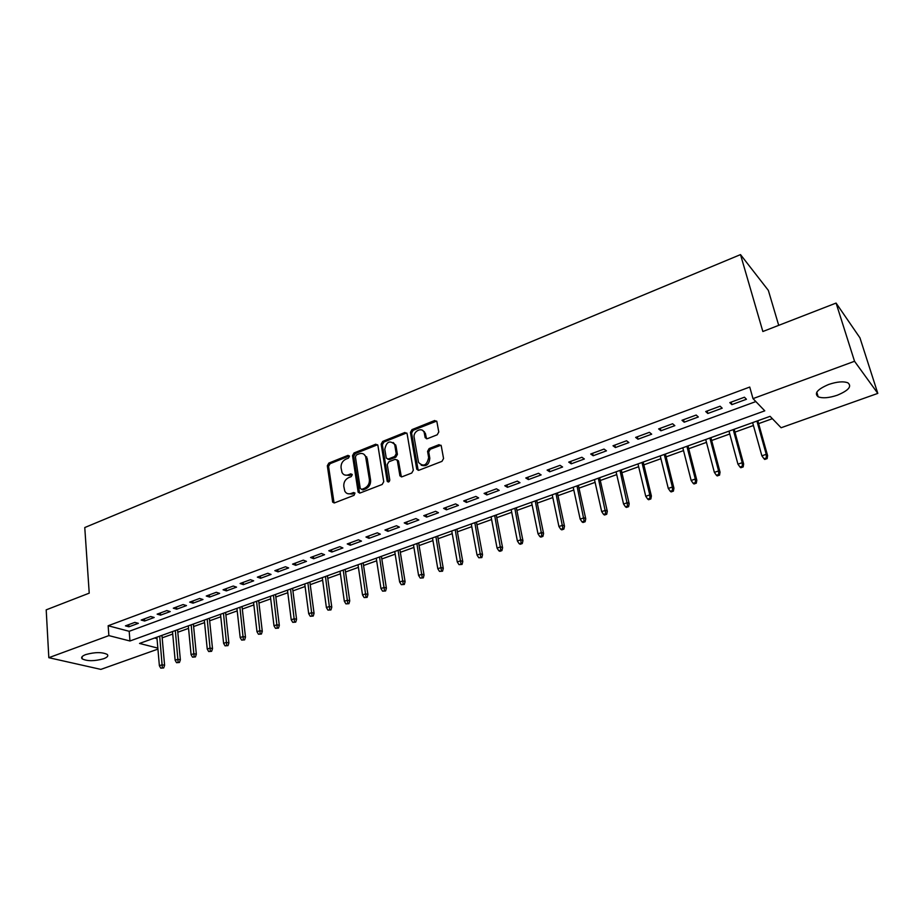 <?xml version="1.0" encoding="UTF-8"?>
<svg xmlns="http://www.w3.org/2000/svg" width="924" height="924" viewBox="0 0 924 924"><rect width="100%" height="100%" fill="white"/><g stroke="black" fill="none" stroke-linecap="round" stroke-linejoin="round"><path stroke-width="1.39" d="M349.468 456.248L347.99 455.37L328.84 463.074L327.327 465.765L332.675 502.159L334.592 502.852L354.019 495.345L354.989 493.046L353.592 492.515L351.062 493.497C348.279 494.386 346.188 493.601 344.791 491.141L343.797 486.324C343.578 482.305 345.206 479.406 348.683 477.627L351.201 476.634L352.263 474.728L350.774 473.839L348.267 474.832C345.472 475.744 343.382 474.971 342.019 472.499L341.06 467.798C340.841 463.813 342.457 460.937 345.911 459.147L348.406 458.142L349.468 456.248M349.387 455.948L330.076 463.698L328.563 466.377L334.072 502.968M354.989 493.046L352.298 494.074L351.062 493.497M352.171 474.393L349.491 475.433L348.267 474.832M837.271 395.229C829.013 397.978 822.649 398.498 818.179 396.812C813.917 393.405 817.417 389.293 828.655 384.476C836.936 381.693 843.346 381.138 847.862 382.813C852.147 386.324 848.613 390.471 837.271 395.229M103.604 658.754C94.433 661.272 87.295 661.307 82.201 658.881C80.827 657.461 82.017 656.028 85.759 654.573C94.964 652.044 102.114 651.986 107.207 654.411C108.616 655.855 107.415 657.299 103.604 658.754M437.191 434.8L438.773 431.993L436.867 421.54L434.627 420.524L411.977 429.625L410.429 432.397L416.689 468.93L418.976 470.235L441.961 461.353L443.555 458.523L441.233 445.738L438.969 444.687L429.14 448.556L427.569 451.351L428.655 457.542C426.9 465.465 423.527 467.094 418.526 462.45L414.16 437.514C412.774 431.173 422.499 426.495 424.232 432.698L425.19 437.687L427.408 438.681L437.191 434.8M157.935 649.11L100.855 669.392L48.822 657.692L46.2 609.852L89.224 593.15L84.765 527.546L740.505 254.608L762.854 331.508L836.081 303.072L854.538 361.272L877.8 393.393L781.103 427.743L770.096 416.331L139.536 643.439L157.854 648.117M48.822 657.692L108.87 635.608L129.961 640.99L764.783 410.834L753.002 398.625L854.538 361.272M753.002 398.625L749.745 387.052L108.154 625.744L108.87 635.608M377.904 445.46L375.733 444.213L354.042 452.945L352.518 455.648L358.166 492.192L360.164 492.966L382.178 484.465L383.737 481.693L377.904 445.46M382.698 441.406L404.862 432.49L407.103 433.737L413.317 470.235L411.746 473.03L402.079 476.772L399.93 475.86L397.262 460.221L395.137 459.332L388.819 461.815L387.26 464.576L389.778 480.006C389.351 482.005 388.507 482.455 387.214 481.335L381.162 444.144L382.698 441.406L383.887 442.065L406.029 433.171L404.862 432.49M134.869 622.383L125.445 625.86L128.921 626.795L138.334 623.33L134.869 622.383M150.739 616.516L141.187 620.05L144.652 621.009L154.181 617.486L150.739 616.516M166.817 610.579L157.138 614.148L160.58 615.13L170.235 611.572L166.817 610.579M183.102 604.562L173.308 608.188L176.703 609.193L186.486 605.59L183.102 604.562M199.596 598.475L189.674 602.136L193.047 603.164L202.957 599.514L199.596 598.475M216.32 592.296L206.26 596.015L209.609 597.066L219.646 593.37L216.32 592.296M233.252 586.035L223.065 589.801L226.38 590.886L236.556 587.144L233.252 586.035M250.427 579.694L240.101 583.518L243.382 584.626L253.684 580.826L250.427 579.694M267.821 573.273L257.357 577.142L260.603 578.274L271.044 574.428L267.821 573.273M285.458 566.759L274.844 570.674L278.055 571.841L288.646 567.948L285.458 566.759M303.326 560.152L292.573 564.125L295.749 565.326L306.479 561.376L303.326 560.152M321.448 553.464L310.545 557.495L313.686 558.72L324.567 554.712L321.448 553.464M339.813 546.673L328.771 550.762L331.866 552.021L342.896 547.955L339.813 546.673M358.443 539.801L347.239 543.936L350.3 545.229L361.48 541.106L358.443 539.801M377.327 532.825L365.962 537.017L368.988 538.346L380.33 534.164L377.327 532.825M396.488 525.744L384.962 530.006L387.941 531.358L399.434 527.119L396.488 525.744M415.916 518.572L404.227 522.892L407.161 524.278L418.815 519.981L415.916 518.572M435.62 511.295L423.758 515.673L426.645 517.093L438.473 512.739L435.62 511.295M455.601 503.903L443.578 508.35L446.419 509.805L458.419 505.393L455.601 503.903M475.883 496.419L463.686 500.923L466.47 502.425L478.644 497.932L475.883 496.419M496.465 488.819L484.084 493.393L486.821 494.918L499.168 490.367L496.465 488.819M517.348 481.104L504.781 485.747L507.461 487.318L520.004 482.698L517.348 481.104M538.542 473.273L525.779 477.985L528.413 479.591L541.129 474.913L538.542 473.273M560.048 465.326L547.1 470.108L549.676 471.76L562.589 467.001L560.048 465.326M581.877 457.264L568.734 462.116L571.251 463.813L584.361 458.985L581.877 457.264M604.042 449.076L590.702 454.007L593.162 455.74L606.456 450.843L604.042 449.076M626.553 440.771L613.005 445.772L615.396 447.539L628.898 442.573L626.553 440.771M649.399 432.328L635.643 437.41L637.976 439.223L651.686 434.176L649.399 432.328M672.603 423.758L658.639 428.909L660.903 430.78L674.832 425.652L672.603 423.758M696.176 415.049L681.993 420.281L684.187 422.199L698.325 416.99L696.176 415.049M720.119 406.202L705.717 411.526L707.83 413.49L722.198 408.189L720.119 406.202M424.382 431.658L424.601 432.917M108.154 625.744L129.187 631.3L755.844 401.57M731.854 404.631L746.442 399.26L744.444 397.216L729.81 402.621L731.854 404.631L731.161 402.125M162.174 637.837L172.73 634.049M177.801 632.235L188.542 628.366M193.624 626.541L204.562 622.614M209.644 620.789L220.778 616.793M225.872 614.968L237.214 610.891M242.307 609.066L253.857 604.92M258.963 603.083L270.709 598.856M275.826 597.019L287.791 592.723M292.908 590.886L305.093 586.509M310.221 584.673L322.626 580.214M327.766 578.366L340.402 573.827M345.541 571.991L358.408 567.359M363.559 565.511L376.669 560.81M381.82 558.962L395.16 554.169M400.323 552.309L413.917 547.424M419.092 545.576L432.94 540.598M438.103 538.738L452.217 533.668M457.392 531.82L471.771 526.657M476.946 524.797L491.603 519.531M496.777 517.671L511.711 512.312M516.897 510.441L532.109 504.978M537.294 503.118L552.806 497.551M557.992 495.68L573.792 490.009M578.99 488.149L595.102 482.363M600.288 480.492L616.712 474.601M621.91 472.73L638.657 466.712M643.843 464.853L660.914 458.72M666.112 456.86L683.517 450.6M688.715 448.741L706.467 442.365M711.665 440.494L729.764 433.991M734.961 432.132L753.418 425.502M758.616 423.631L772.372 418.688M154.62 638.01L157.022 638.646M778.713 325.352L768.352 290.39L740.505 254.608M836.081 303.072L859.955 337.849L877.8 393.393M129.187 631.3L129.961 640.99M128.921 626.795L128.759 624.636M144.652 621.009L144.467 618.837M160.58 615.13L160.383 612.959M176.703 609.193L176.507 606.999M193.047 603.164L192.839 600.97M209.609 597.066L209.378 594.86M226.38 590.886L226.137 588.669M243.382 584.626L243.127 582.397M260.603 578.274L260.337 576.033M278.055 571.841L277.778 569.588M295.749 565.326L295.461 563.062M313.686 558.72L313.375 556.444M331.866 552.021L331.543 549.734M350.3 545.229L349.965 542.931M368.988 538.346L368.63 536.036M387.941 531.358L387.572 529.036M407.161 524.278L406.768 521.944M426.645 517.093L426.241 514.749M446.419 509.805L446.003 507.461M466.47 502.425L466.031 500.057M486.821 494.918L486.371 492.55M507.461 487.318L506.987 484.927M528.413 479.591L527.927 477.2M549.676 471.76L549.168 469.346M571.251 463.813L570.72 461.388M593.162 455.74L592.607 453.303M615.396 447.539L614.818 445.102M637.976 439.223L637.375 436.763M660.903 430.78L660.279 428.309M684.187 422.199L683.541 419.715M707.83 413.49L707.16 410.984M344.825 475.017L349.491 475.433M347.69 493.682L352.298 494.074M377.627 444.733L355.255 453.58L353.73 456.283L359.563 493.093M356.468 454.908L355.405 456.803L360.256 488.438L361.769 489.35L364.449 488.311C367.995 486.509 369.635 483.587 369.392 479.521L365.581 456.375C364.218 453.719 362.069 452.876 359.124 453.834L356.468 454.908M361.584 489.408L362.982 489.939L361.769 489.35M363.987 454.308L367.209 458.477L370.593 480.133C370.847 484.188 369.207 487.11 365.661 488.9L362.982 489.939M406.826 433.033L406.029 433.171M397.054 459.84L398.544 461.249L401.351 476.899M383.887 442.065L382.351 444.802L388.438 482.016M394.825 445.333L394.56 444.352C389.72 440.032 386.451 441.695 384.788 449.341L386.267 458.131L388.357 458.997L394.663 456.502L396.223 453.742L394.825 445.333L396.003 445.992L393.278 442.515M387.641 459.124L389.547 459.632L388.357 458.997M396.003 445.992L397.401 454.389L395.853 457.149L389.547 459.632M422.903 430.665L425.387 433.379L426.553 438.808M421.148 465.165C426.299 466.828 429.186 464.506 429.81 458.2L428.655 457.542M440.991 445.229L430.295 449.214L428.724 452.009L429.81 458.2M436.659 421.09L413.144 430.307L411.584 433.079L418.191 470.362M160.764 668.168L163.663 667.948L160.764 668.168L159.378 665.719L162.197 664.737L164.599 665.315L161.954 635.365M162.324 667.625L159.69 636.174M159.378 665.719L156.895 637.19M164.599 665.315L163.663 667.948M176.53 662.693L179.441 662.473L176.53 662.693L175.133 660.233L177.986 659.239L180.365 659.84L177.57 629.741M178.113 662.138L175.329 630.549M175.133 660.233L172.499 631.566M180.365 659.84L179.441 662.473M192.504 657.149L195.414 656.929L192.504 657.149L191.083 654.677L193.971 653.672L196.338 654.284L193.382 624.046M194.109 656.594L191.176 624.843M191.083 654.677L188.311 625.871M196.338 654.284L195.414 656.929M208.674 651.536L211.608 651.316L208.674 651.536L207.242 649.052L210.164 648.024L212.508 648.66L209.39 618.283M210.302 650.97L207.207 619.068M207.242 649.052L204.308 620.108M212.508 648.66L211.608 651.316M225.052 645.841L227.997 645.633L225.052 645.841L223.608 643.347L226.576 642.319L228.886 642.954L225.606 612.439M226.703 645.275L223.458 613.213M223.608 643.347L220.513 614.275M228.886 642.954L227.997 645.633M241.649 640.089L244.594 639.87L241.649 640.089L240.182 637.572L243.185 636.521L245.484 637.19L242.03 606.525M243.324 639.5L239.905 607.287M240.182 637.572L236.925 608.362M245.484 637.19L244.594 639.87M258.466 634.245L261.423 634.037L258.466 634.245L256.976 631.727L260.025 630.665L262.289 631.346L258.662 600.531M260.152 633.656L256.572 601.281M256.976 631.727L253.557 602.379M262.289 631.346L261.423 634.037M275.491 628.332L278.459 628.124L275.491 628.332L273.989 625.791L277.073 624.716L279.325 625.421L275.514 594.467M277.212 627.743L273.458 595.206M273.989 625.791L270.397 596.303M279.325 625.421L278.459 628.124M292.746 622.337L295.726 622.129L292.746 622.337L291.222 619.796L294.352 618.699L296.581 619.415L292.585 588.322M294.49 621.736L290.563 589.05M291.222 619.796L287.468 590.159M296.581 619.415L295.726 622.129M310.245 616.273L313.224 616.065L310.245 616.273L308.697 613.709L311.862 612.6L314.068 613.34L309.875 582.085M312 615.661L307.888 582.801M308.697 613.709L304.758 583.933M314.068 613.34L313.224 616.065M327.962 610.117L330.954 609.909L327.962 610.117L326.391 607.542L329.602 606.421L331.785 607.172L327.408 575.779M329.741 609.494L325.456 576.484M326.391 607.542L322.28 577.627M331.785 607.172L330.954 609.909M345.923 603.88L348.926 603.684L345.923 603.88L344.34 601.293L347.597 600.15L349.734 600.923L345.16 569.38M347.736 603.256L343.243 570.073M344.34 601.293L340.032 571.228M349.734 600.923L348.926 603.684M364.125 597.562L367.14 597.366L364.125 597.562L362.52 594.952L365.823 593.809L367.937 594.594L363.167 562.901M365.962 596.927L361.284 563.571M362.52 594.952L358.015 564.749M367.937 594.594L367.14 597.366M382.582 591.152L385.608 590.956L382.582 591.152L380.954 588.53L384.303 587.364L386.394 588.184L381.404 556.329M384.442 590.505L379.568 556.987M380.954 588.53L376.253 558.177M386.394 588.184L385.608 590.956M401.293 584.661L404.319 584.465L401.293 584.661L399.642 582.028L403.037 580.838L405.093 581.681L399.896 549.664M403.176 584.003L398.094 550.311M399.642 582.028L394.744 551.524M405.093 581.681L404.319 584.465M420.258 578.077L423.296 577.881L420.258 578.077L418.584 575.421L422.025 574.22L424.058 575.086L418.641 542.919M422.164 577.408L416.886 543.555M418.584 575.421L413.478 544.779M424.058 575.086L423.296 577.881M439.489 571.402L442.538 571.205L439.489 571.402L437.803 568.734L441.279 567.521L443.277 568.399L437.641 536.07M441.429 570.72L435.92 536.694M437.803 568.734L432.478 537.93M443.277 568.399L442.538 571.205M458.997 564.622L462.046 564.437L458.997 564.622L457.276 561.942L460.81 560.718L462.774 561.619L456.906 529.129M460.961 563.94L455.232 529.741M457.276 561.942L451.744 531M462.774 561.619L462.046 564.437M478.771 557.761L481.843 557.576L478.771 557.761L477.038 555.058L480.619 553.811L482.547 554.735L476.449 522.095M480.769 557.068L474.821 522.684M477.038 555.058L471.275 523.954M482.547 554.735L481.843 557.576M498.833 550.796L499.884 551.316L501.905 550.612L500.854 550.092L498.833 550.796L497.066 548.082L500.704 546.812L502.598 547.759L496.257 514.957M500.854 550.092L494.675 515.534M497.066 548.082L491.083 516.828M502.598 547.759L501.905 550.612M519.184 543.728L520.224 544.259L522.268 543.555L521.24 543.012L519.184 543.728L517.394 541.002L521.09 539.72L522.938 540.69L516.354 507.726M521.24 543.012L514.818 508.281M517.394 541.002L511.168 509.586M522.938 540.69L522.268 543.555M539.824 536.555L540.84 537.11L542.919 536.394L541.914 535.839L539.824 536.555L538.011 533.818L541.764 532.513L543.578 533.518L536.729 500.381M541.914 535.839L535.25 500.912M538.011 533.818L531.554 502.252M543.578 533.518L542.919 536.394M560.776 529.29L561.769 529.856L563.871 529.117L562.889 528.551L560.776 529.29L558.939 526.53L562.739 525.213L564.506 526.23L557.403 492.942M562.889 528.551L555.971 493.451M558.939 526.53L552.217 494.802M564.506 526.23L563.871 529.117M582.028 521.91L582.998 522.487L585.135 521.748L584.164 521.171L582.028 521.91L580.168 519.138L584.014 517.798L585.747 518.849L578.378 485.377M584.164 521.171L577.003 485.885M580.168 519.138L573.192 487.248M585.747 518.849L585.135 521.748M603.591 514.425L604.539 515.014L606.71 514.264L605.763 513.663L603.591 514.425L601.697 511.63L605.613 510.267L607.311 511.342L599.664 477.72M605.763 513.663L598.336 478.193M601.697 511.63L594.467 479.591M607.311 511.342L606.71 514.264M625.479 506.826L626.403 507.426L628.609 506.664L627.685 506.052L625.479 506.826L623.561 504.019L627.535 502.633L629.186 503.742L621.251 469.946M627.685 506.052L619.981 470.397M623.561 504.019L616.065 471.806M629.186 503.742L628.609 506.664M647.701 499.11L648.59 499.734L650.831 498.96L649.942 498.325L647.701 499.11L645.749 496.292L649.78 494.883L651.385 496.015L643.173 462.046M649.942 498.325L649.78 494.883L641.961 462.485M645.749 496.292L637.976 463.917M651.385 496.015L650.831 498.96M670.258 491.279L671.124 491.914L673.388 491.129L672.522 490.494L670.258 491.279L668.283 488.438L672.372 487.017L673.931 488.172L665.407 454.042M672.522 490.494L672.372 487.017L664.264 454.446M668.283 488.438L660.221 455.902M673.931 488.172L673.388 491.129M693.15 483.333L693.993 483.98L696.303 483.183L695.46 482.524L693.15 483.333L691.152 480.468L695.298 479.025L696.811 480.214L687.987 445.911M695.46 482.524L695.298 479.025L686.902 446.304M691.152 480.468L682.801 447.77M696.811 480.214L696.303 483.183M716.4 475.259L717.209 475.929L719.553 475.121L718.745 474.439L716.4 475.259L714.368 472.383L718.583 470.917L720.039 472.141L710.903 437.653M718.745 474.439L718.583 470.917L709.886 438.022M714.368 472.383L705.717 439.524M720.039 472.141L719.553 475.121M740.009 467.059L740.794 467.752L743.173 466.92L742.388 466.239L740.009 467.059L737.941 464.171L742.226 462.681L743.635 463.929L734.176 429.267M742.388 466.239L742.226 462.681L733.217 429.614M737.941 464.171L728.99 431.138M743.635 463.929L743.173 466.92M763.986 458.731L764.737 459.447L767.151 458.604L766.4 457.9L763.986 458.731L761.884 455.832L766.239 454.308L767.59 455.601L757.807 420.755M766.4 457.9L766.239 454.308L756.918 421.078M761.884 455.832L752.621 422.626M767.59 455.601L767.151 458.604M349.203 456.006L347.99 455.37M354.816 493.104L353.592 492.515M351.998 474.451L350.774 473.839M333.726 502.113L332.49 501.547M328.563 466.377L327.327 465.765M330.076 463.698L328.84 463.074M359.228 492.249L358.004 491.66M353.73 456.283L352.518 455.648M355.255 453.58L354.042 452.945M376.934 444.86L375.733 444.213M365.661 488.9L364.449 488.311M370.593 480.133L369.392 479.521M367.209 458.477L365.996 457.854M401.004 476.079L399.826 475.467M398.544 461.249L397.366 460.614M388.323 481.647L387.133 481.034M382.351 444.802L381.162 444.144M395.853 457.149L394.663 456.502M397.401 454.389L396.223 453.742M426.264 438.091L425.121 437.422M425.56 434.107L424.416 433.425M428.724 452.009L427.569 451.351M430.295 449.214L429.14 448.556M440.113 445.356L438.969 444.687M417.856 469.565L416.689 468.93M411.584 433.079L410.429 432.397M413.144 430.307L411.977 429.625M435.77 421.217L434.627 420.524M818.179 396.812L816.781 392.192M82.201 658.881L82.063 656.721M333.922 502.725L332.675 502.159M359.39 492.781L358.166 492.192M366.782 457.01L365.581 456.375M401.12 476.484L399.93 475.86M398.44 460.868L397.262 460.221M388.415 481.947L387.214 481.335M395.738 445.01L394.56 444.352M426.334 438.369L425.19 437.687M425.387 433.379L424.232 432.698M417.948 469.9L416.782 469.265"/></g></svg>
